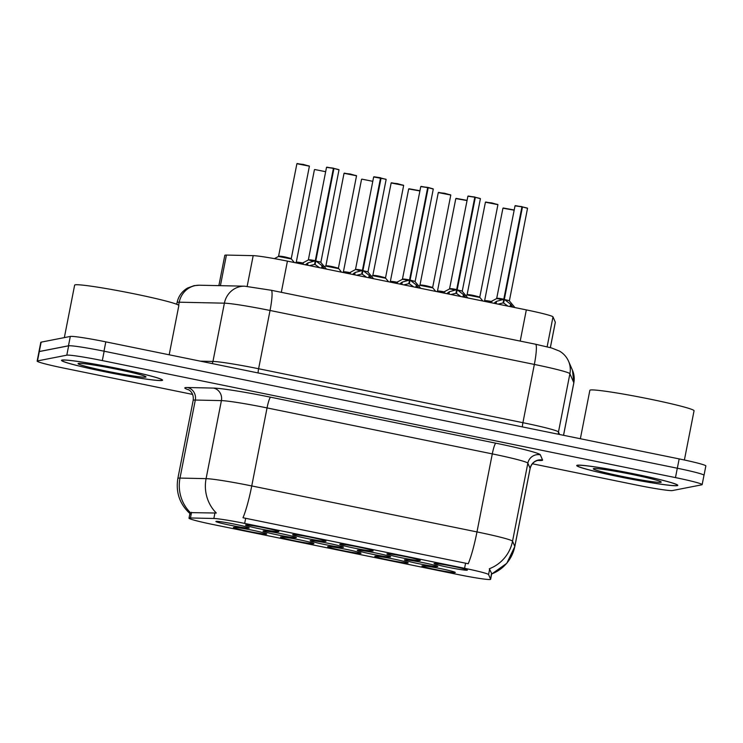 <?xml version="1.0" encoding="UTF-8"?>
<svg xmlns="http://www.w3.org/2000/svg" width="743" height="743" viewBox="0 0 743 743"><rect width="100%" height="100%" fill="white"/><g stroke="black" fill="none" stroke-linecap="round" stroke-linejoin="round"><path stroke-width="1.11" d="M292.816 534.607A16.987 0.947 11.1 0 1 310.156 537.17A16.987 0.947 11.1 0 1 325.963 541.192A16.987 0.947 11.1 0 1 325.805 541.341A16.987 0.947 11.1 0 1 307.528 538.582A16.987 0.947 11.1 0 1 292.677 534.654A16.987 0.947 11.1 0 1 292.816 534.607M339.95 544.229A16.987 0.947 11.1 0 1 357.29 546.792A16.987 0.947 11.1 0 1 373.097 550.804A16.987 0.947 11.1 0 1 372.93 550.962A16.987 0.947 11.1 0 1 354.662 548.204A16.987 0.947 11.1 0 1 339.802 544.275A16.987 0.947 11.1 0 1 339.95 544.229M387.075 553.851A16.987 0.947 11.1 0 1 404.424 556.414A16.987 0.947 11.1 0 1 420.232 560.426A16.987 0.947 11.1 0 1 420.064 560.584A16.987 0.947 11.1 0 1 401.787 557.826A16.987 0.947 11.1 0 1 386.936 553.897A16.987 0.947 11.1 0 1 387.075 553.851M434.209 563.473A16.987 0.947 11.1 0 1 451.549 566.036A16.987 0.947 11.1 0 1 467.356 570.048A16.987 0.947 11.1 0 1 467.198 570.206A16.987 0.947 11.1 0 1 448.921 567.448A16.987 0.947 11.1 0 1 434.061 563.519A16.987 0.947 11.1 0 1 434.209 563.473M245.682 524.985A16.987 0.947 11.1 0 1 263.031 527.558A16.987 0.947 11.1 0 1 278.839 531.57A16.987 0.947 11.1 0 1 278.671 531.719A16.987 0.947 11.1 0 1 260.394 528.96A16.987 0.947 11.1 0 1 245.543 525.032A16.987 0.947 11.1 0 1 245.682 524.985M263.198 530.976A16.987 0.947 11.1 0 1 280.548 533.548A16.987 0.947 11.1 0 1 296.355 537.56A16.987 0.947 11.1 0 1 296.188 537.709A16.987 0.947 11.1 0 1 277.919 534.96A16.987 0.947 11.1 0 1 263.059 531.031A16.987 0.947 11.1 0 1 263.198 530.976M310.333 540.598A16.987 0.947 11.1 0 1 327.682 543.17A16.987 0.947 11.1 0 1 343.48 547.182A16.987 0.947 11.1 0 1 343.322 547.331A16.987 0.947 11.1 0 1 325.044 544.582A16.987 0.947 11.1 0 1 310.193 540.653A16.987 0.947 11.1 0 1 310.333 540.598M357.467 550.219A16.987 0.947 11.1 0 1 374.806 552.792A16.987 0.947 11.1 0 1 390.614 556.804A16.987 0.947 11.1 0 1 390.446 556.953A16.987 0.947 11.1 0 1 372.178 554.204A16.987 0.947 11.1 0 1 357.318 550.275A16.987 0.947 11.1 0 1 357.467 550.219M404.591 559.841A16.987 0.947 11.1 0 1 421.94 562.414A16.987 0.947 11.1 0 1 437.748 566.426A16.987 0.947 11.1 0 1 437.581 566.575A16.987 0.947 11.1 0 1 419.303 563.826A16.987 0.947 11.1 0 1 404.452 559.897A16.987 0.947 11.1 0 1 404.591 559.841M216.074 521.354A16.987 0.947 11.1 0 1 233.413 523.926A16.987 0.947 11.1 0 1 249.221 527.939A16.987 0.947 11.1 0 1 249.063 528.087A16.987 0.947 11.1 0 1 230.785 525.338A16.987 0.947 11.1 0 1 215.925 521.41A16.987 0.947 11.1 0 1 216.074 521.354M280.724 536.975A16.987 0.947 11.1 0 1 298.064 539.539A16.987 0.947 11.1 0 1 313.871 543.551A16.987 0.947 11.1 0 1 313.704 543.709A16.987 0.947 11.1 0 1 295.435 540.95A16.987 0.947 11.1 0 1 280.575 537.022A16.987 0.947 11.1 0 1 280.724 536.975M327.849 546.597A16.987 0.947 11.1 0 1 345.198 549.161A16.987 0.947 11.1 0 1 360.996 553.173A16.987 0.947 11.1 0 1 360.838 553.331A16.987 0.947 11.1 0 1 342.56 550.572A16.987 0.947 11.1 0 1 327.709 546.644A16.987 0.947 11.1 0 1 327.849 546.597M374.983 556.219A16.987 0.947 11.1 0 1 392.323 558.782A16.987 0.947 11.1 0 1 408.13 562.795A16.987 0.947 11.1 0 1 407.972 562.953A16.987 0.947 11.1 0 1 389.694 560.194A16.987 0.947 11.1 0 1 374.834 556.266A16.987 0.947 11.1 0 1 374.983 556.219M422.108 565.841A16.987 0.947 11.1 0 1 439.457 568.404A16.987 0.947 11.1 0 1 455.264 572.416A16.987 0.947 11.1 0 1 455.097 572.574A16.987 0.947 11.1 0 1 436.828 569.816A16.987 0.947 11.1 0 1 421.968 565.887A16.987 0.947 11.1 0 1 422.108 565.841M233.59 527.354A16.987 0.947 11.1 0 1 250.93 529.917A16.987 0.947 11.1 0 1 266.737 533.929A16.987 0.947 11.1 0 1 266.579 534.087A16.987 0.947 11.1 0 1 248.301 531.329A16.987 0.947 11.1 0 1 233.451 527.4A16.987 0.947 11.1 0 1 233.59 527.354M218.869 285.637L224.823 255.313A31.856 1.774 11.1 0 1 226.42 255.072L253.187 255.648A31.856 1.774 11.1 0 1 287.42 261.127L526.332 309.896A31.856 1.774 11.1 0 1 552.996 316.862L555.318 322.221A31.856 1.774 11.1 0 1 555.327 322.286L550.359 347.631M490.603 579.252A28.671 1.597 11.1 0 1 490.612 579.317A28.671 1.597 11.1 0 1 490.315 579.484A28.671 1.597 11.1 0 1 458.357 574.608L213.018 524.521A28.671 1.597 11.1 0 1 189.001 518.196A28.671 1.597 11.1 0 1 190.44 517.973L213.863 518.484A28.671 1.597 11.1 0 1 244.679 523.416L464.57 568.302A28.671 1.597 11.1 0 1 488.578 574.562L490.603 579.252L491.383 574.07M677.254 485.653A51.499 2.879 -168.9 0 0 677.802 485.365A51.499 2.879 -168.9 0 0 631.253 473.31A51.499 2.879 -168.9 0 0 577.265 465.239A51.499 2.879 -168.9 0 0 576.717 465.536A51.499 2.879 -168.9 0 0 623.266 477.591A51.499 2.879 -168.9 0 0 677.254 485.653M162.039 380.472A51.499 2.879 -168.9 0 0 162.578 380.184A51.499 2.879 -168.9 0 0 116.029 368.129A51.499 2.879 -168.9 0 0 62.04 360.067A51.499 2.879 -168.9 0 0 61.502 360.355A51.499 2.879 -168.9 0 0 108.051 372.41A51.499 2.879 -168.9 0 0 162.039 380.472M532.387 463.771L636.983 485.133A31.856 1.774 -168.9 0 0 672.489 490.547L701.81 484.808A31.856 1.774 -168.9 0 0 702.154 484.631L703.983 475.26A31.856 1.774 -168.9 0 0 677.31 468.229L104.15 351.225A31.856 1.774 -168.9 0 0 68.644 345.811L39.323 351.55A31.856 1.774 -168.9 0 0 38.989 351.727L37.15 361.089A31.856 1.774 -168.9 0 0 63.833 368.119L192.595 394.412M190.459 514.054C179.797 504.469 175.599 492.581 177.865 478.399A42.472 2.368 11.1 0 1 178.311 478.158A42.472 2.368 11.1 0 1 180.001 478.074A37.169 35.33 -88.8 0 0 190.375 512.624L216.315 513.032A37.169 35.33 -88.8 0 1 206.09 478.641A42.472 2.368 11.1 0 1 251.747 485.941A37.169 5.034 -78.5 0 1 242.989 517.76L468.22 563.742A37.169 5.034 101.5 0 0 476.978 531.923A42.472 2.368 11.1 0 1 512.54 541.201A37.169 37.085 156.6 0 1 489.321 568.766L491.717 573.587M702.154 484.631A31.856 1.774 -168.9 0 0 675.471 477.6L102.32 360.587A31.856 1.774 -168.9 0 0 66.805 355.173L37.484 360.912A31.856 1.774 -168.9 0 0 37.15 361.089M703.965 475.371A31.856 1.774 -168.9 0 0 704.011 475.297L705.85 465.935A31.856 1.774 -168.9 0 0 679.167 458.905L105.812 341.854A31.856 1.774 -168.9 0 0 70.306 336.44L41.134 342.151A31.856 1.774 -168.9 0 0 40.8 342.328L38.961 351.69A31.856 1.774 -168.9 0 0 38.98 351.783M70.056 345.755A31.856 1.774 -168.9 0 0 68.467 345.801L39.295 351.513A31.856 1.774 -168.9 0 0 38.961 351.69M296.355 262.065L302.633 262.985L296.355 262.065M303.46 263.152C296.615 261.629 293.838 262.028 301.361 263.459M296.29 262.121L295.445 262.762M296.903 163.72L303.218 164.398L309.404 166.172L296.903 163.72L278.523 256.456L291.377 258.982L285.944 257.162L278.774 256.112L291.275 258.573L285.944 257.162C279.089 255.638 276.322 256.038 283.845 257.459M305.364 264.787L308.011 262.846L315.264 260.821L314.558 264.443L309.515 265.641M333.951 168.457L339.012 169.803L333.951 168.457L315.803 260.923L322.063 265.715L324.292 268.65M308.382 259.753L315.264 260.821M315.803 260.923L315.097 264.554L315.051 261.926M333.421 168.308L338.78 169.59M326.827 167.147L333.412 168.345L315.283 260.728C308.299 259.196 306.237 259.744 313.722 261.146M314.54 260.997L308.391 259.744L315.283 260.728M316.444 261.387L320.892 262.195L315.246 260.904M319.527 267.684L315.097 264.554M577.775 465.35A50.97 2.842 -168.9 0 0 577.237 465.638A50.97 2.842 -168.9 0 0 623.312 477.563A50.97 2.842 -168.9 0 0 676.743 485.55A50.97 2.842 -168.9 0 0 677.282 485.263A50.97 2.842 -168.9 0 0 631.206 473.328A50.97 2.842 -168.9 0 0 577.775 465.35M684.396 460.001L694.055 410.758A53.097 2.963 -168.9 0 0 646.066 398.332A53.097 2.963 -168.9 0 0 590.416 390.019A53.097 2.963 -168.9 0 0 589.858 390.316L580.357 438.732M660.871 482.309A34.624 1.932 -168.9 0 0 661.205 482.003A34.624 1.932 -168.9 0 0 628.996 473.82A34.624 1.932 -168.9 0 0 593.648 468.592A34.624 1.932 -168.9 0 0 593.36 468.684A34.624 1.932 -168.9 0 0 623.628 476.7A34.624 1.932 -168.9 0 0 660.871 482.309M62.561 360.169A50.97 2.842 -168.9 0 0 62.022 360.457A50.97 2.842 -168.9 0 0 108.088 372.392A50.97 2.842 -168.9 0 0 161.519 380.37A50.97 2.842 -168.9 0 0 162.058 380.082A50.97 2.842 -168.9 0 0 115.992 368.147A50.97 2.842 -168.9 0 0 62.561 360.169M169.181 354.792L178.84 305.577A53.097 2.963 -168.9 0 0 130.852 293.151A53.097 2.963 -168.9 0 0 75.192 284.838A53.097 2.963 -168.9 0 0 74.634 285.136L64.344 337.61M145.656 377.128A34.624 1.932 -168.9 0 0 145.981 376.822A34.624 1.932 -168.9 0 0 113.772 368.639A34.624 1.932 -168.9 0 0 78.424 363.411A34.624 1.932 -168.9 0 0 78.136 363.513A34.624 1.932 -168.9 0 0 108.413 371.519A34.624 1.932 -168.9 0 0 145.656 377.128M343.489 271.687L349.767 272.607L343.489 271.687M350.585 272.774C343.74 271.251 340.963 271.65 348.486 273.08M390.614 281.309L396.892 282.229L390.614 281.309M397.719 282.396C390.874 280.873 388.097 281.272 395.62 282.702M437.748 290.931L444.026 291.85L437.748 290.931M444.853 292.018C437.998 290.494 435.231 290.894 442.754 292.324M484.882 300.553L491.16 301.472L484.882 300.553M491.977 301.639C485.133 300.116 482.356 300.516 489.878 301.946M352.498 274.408L355.145 272.467L362.398 270.443L361.683 274.065L356.649 275.263M381.075 178.069L386.146 179.425L381.075 178.069L362.937 270.545L369.197 275.337L371.416 278.272M373.952 176.769L380.565 177.763L362.417 270.35L355.516 269.356L362.398 270.443M362.937 270.545L362.222 274.176L362.175 271.548M380.565 177.763L373.645 176.973L385.914 179.212M362.417 270.35L362.417 270.35C355.433 268.817 353.371 269.365 360.857 270.768M363.568 271.009L368.017 271.827M366.652 277.306L362.222 274.176M399.623 284.03L402.269 282.089L409.532 280.055L408.817 283.687L403.774 284.885M428.209 187.691L433.28 189.047L428.209 187.691L410.071 280.167L416.321 284.959L418.55 287.894M421.086 186.391L427.671 187.589L409.542 279.972L402.65 278.978L409.532 280.055M410.071 280.167L409.356 283.798L409.309 281.17M428.209 187.487L427.68 187.542M409.542 279.972L409.542 279.972C402.567 278.439 400.505 278.987 407.981 280.39M410.703 280.631L415.151 281.43L410.08 280.092M413.786 286.928L409.356 283.798M446.757 293.652L449.404 291.711L456.657 289.677L455.942 293.309L450.908 294.507M475.344 197.313L480.405 198.669L475.344 197.313L457.196 289.789L463.456 294.581L465.675 297.516M468.22 196.013L474.805 197.211L456.676 289.594L449.775 288.6L456.657 289.677M457.196 289.789L456.49 293.42L456.443 290.792M474.805 197.164L480.173 198.455M456.676 289.594L456.676 289.594C449.691 288.061 447.63 288.609 455.115 290.011M457.827 290.253L462.285 291.052L456.639 289.77M460.92 296.55L456.49 293.42M493.891 303.274L496.538 301.333L503.791 299.299L503.076 302.93L498.033 304.119M522.468 206.935L527.539 208.291L522.468 206.935L504.33 299.41L510.58 304.203L512.809 307.138M503.8 299.225L496.909 298.222L503.791 299.299M504.33 299.41L503.615 303.042L503.568 300.413M521.939 206.786L527.307 208.077M515.345 205.635L521.93 206.823L503.81 299.215C496.826 297.683 494.764 298.231 502.24 299.633M504.961 299.875L509.41 300.674L503.773 299.383M508.045 306.162L503.615 303.042M325.908 265.743L338.399 268.195L333.068 266.783C326.223 265.251 323.446 265.66 330.969 267.081M391.162 182.964L397.477 183.642L403.663 185.416L391.162 182.964L372.782 275.699L385.636 278.226L380.202 276.405L373.032 275.356L385.533 277.817M403.663 185.416L385.533 277.808L380.202 276.405C373.357 274.873 370.581 275.281 378.103 276.702M438.286 192.586L444.611 193.264L450.797 195.037L438.286 192.586L419.916 285.321L432.77 287.847L427.336 286.027L420.166 284.978L432.667 287.439L427.336 286.027C420.482 284.495 417.715 284.903 425.228 286.324M485.42 202.207L491.745 202.885L497.921 204.659L485.42 202.207L467.05 294.943L479.894 297.469L474.461 295.649L467.291 294.599L479.792 297.061L474.461 295.649C467.616 294.117 464.839 294.516 472.362 295.946M386.146 179.425L368.017 271.817L362.38 270.526M410.08 280.083L409.514 280.148M550.331 347.631L555.318 322.221M190.44 517.973L191.555 512.308M213.863 518.484L214.968 512.809M244.679 523.416L245.692 518.224M464.57 568.302L465.592 563.12M488.578 574.562L489.683 568.897M547.127 346.805L552.996 316.862M520.211 341.093L526.332 309.896M281.309 292.324L287.42 261.127M247.159 286.334L253.187 255.648M220.42 285.665L226.42 255.072M189.056 389.982A53.097 2.963 11.1 0 1 185.36 387.614A53.097 2.963 11.1 0 1 187.468 387.521L213.557 388.078A53.097 2.963 11.1 0 1 270.628 397.208L495.86 443.19A53.097 2.963 11.1 0 1 540.31 454.79L542.576 460.01A53.097 2.963 11.1 0 1 537.867 460.428M491.643 574.088L506.782 563.305L514.815 546.523A42.472 2.368 11.1 0 0 514.806 546.43L512.54 541.201L527.846 463.168A42.472 2.368 -168.9 0 0 492.293 453.889L476.978 531.923L251.747 485.941L267.053 407.916A42.472 2.368 -168.9 0 0 221.405 400.607L206.09 478.641L180.001 478.074L195.307 400.05A42.472 2.368 -168.9 0 0 193.626 400.124A42.472 2.368 -168.9 0 0 193.18 400.366C193.691 396.038 192.483 392.694 189.549 390.335L188.397 389.592M514.815 546.523L530.13 468.489A42.472 2.368 -168.9 0 0 530.112 468.396L527.846 463.168A10.616 10.597 -23.4 0 1 540.31 454.79M491.671 573.958A37.169 37.085 156.6 0 0 514.806 546.43L530.112 468.396A10.616 10.597 -23.4 0 1 542.576 460.01M37.484 360.912L39.323 351.55M675.471 477.6L677.31 468.229M102.32 360.587L104.15 351.225M66.805 355.173L68.644 345.811M213.557 388.078A10.616 10.096 91.2 0 1 221.405 400.607L195.307 400.05A10.616 10.096 91.2 0 0 187.468 387.521M495.86 443.19A10.616 1.44 101.5 0 0 492.293 453.889L267.053 407.916A10.616 1.44 101.5 0 1 270.628 397.208M200.396 361.163L212.953 361.442L224.386 303.172A21.241 20.191 -88.8 0 1 244.614 286.185L271.232 290.262L535.536 344.223L551.594 347.975L559.498 351.105C563.538 353.445 566.556 356.816 568.553 361.219L572.472 370.265L573.837 382.849A42.472 2.368 -168.9 0 0 573.828 382.756L569.9 373.71A42.472 2.368 -168.9 0 0 534.347 364.432L270.043 310.472A42.472 2.368 -168.9 0 0 224.386 303.172L179.23 302.197A42.472 2.368 -168.9 0 0 177.54 302.28A42.472 2.368 -168.9 0 0 177.094 302.522L176.75 304.296M178.636 305.243L179.23 302.197A21.241 20.191 -88.8 0 1 199.458 285.219L244.614 286.185M679.167 458.905L677.337 468.239M41.134 342.151L39.295 351.513M70.306 336.44L68.467 345.801M105.812 341.854L103.983 351.188M568.553 361.219A21.241 21.185 156.6 0 1 569.9 373.71L558.476 431.971L559.563 434.488M535.536 344.223A21.241 2.879 101.5 0 1 534.347 364.432L522.914 422.693A42.472 2.368 11.1 0 1 558.476 431.971A5.312 5.294 -23.4 0 0 558.532 434.274M572.472 370.265A21.241 21.185 156.6 0 1 573.828 382.756L563.519 435.296M271.232 290.262A21.241 2.879 101.5 0 1 270.043 310.472L258.61 368.742L522.914 422.693A5.312 0.715 -78.5 0 0 522.403 426.9M212.052 363.55A5.312 5.043 91.2 0 0 212.953 361.442A42.472 2.368 11.1 0 1 258.61 368.742A5.312 0.715 -78.5 0 0 258.1 372.949M302.067 263.282L296.039 262.455M325.657 171.698L314.726 169.515M297.209 163.516L309.172 165.958M333.412 168.345L326.511 167.351L333.431 168.141M322.063 265.715L321.598 268.102M323.047 266.867L322.75 268.344M308.011 262.846L307.546 265.232M306.822 263.561L306.534 265.028M349.201 272.904L343.424 271.734M372.791 181.32L361.86 179.137M396.325 282.526L390.298 281.699L408.678 188.963L419.953 190.756L408.994 188.759M419.916 190.942L408.678 188.963M443.46 292.148L437.432 291.321L455.803 198.585L467.087 200.378L456.118 198.381M467.05 200.564L455.803 198.585M490.594 301.769L484.566 300.943L502.937 208.198L514.221 210L503.252 208.003M514.184 210.185L502.937 208.198M361.674 270.619L355.516 269.365M369.197 275.337L368.723 277.724M370.172 276.489L369.884 277.966M355.145 272.467L354.671 274.854M353.956 273.183L353.668 274.65M408.799 280.241L402.4 279.331L420.77 186.595L427.689 187.385M428.219 187.496L433.048 188.833M427.671 187.589L420.77 186.595M416.321 284.959L415.857 287.346M417.306 286.111L417.018 287.587M402.269 282.089L401.805 284.476M401.09 282.795L400.793 284.272M455.933 289.863L449.524 288.953L467.904 196.217L474.823 197.006M474.805 197.211L467.904 196.217M463.456 294.581L462.982 296.968M464.431 295.733L464.143 297.209M449.404 291.711L448.939 294.098M448.215 292.417L447.927 293.894M503.067 299.485L496.658 298.575L515.029 205.839L521.948 206.628M521.93 206.823L515.029 205.839M510.58 304.203L510.116 306.59M511.565 305.354L511.277 306.822M496.538 301.333L496.064 303.72M495.349 302.039L495.061 303.515M338.511 268.604L325.657 266.078L333.068 266.783L338.409 268.186L341.501 272.17M344.093 173.305L350.352 174.02L356.538 175.794L344.093 173.305M344.343 173.138L356.296 175.58M391.477 182.759L403.43 185.202M438.602 192.381L450.564 194.824M485.736 202.003L497.689 204.446M490.612 579.317L491.727 573.652M189.001 518.196L190.143 512.391M177.865 478.399L193.18 400.366M538.629 460.316L537.282 460.576C533.669 461.654 531.282 464.291 530.13 468.489M177.094 302.522C178.469 296.197 181.933 291.386 187.487 288.08L194.081 285.646L199.458 285.219M573.837 382.849L563.547 435.305M314.419 169.72L296.29 262.103M309.404 166.172L291.275 258.564M278.523 256.456L274.408 258.629M291.377 258.982L294.367 262.548M326.511 167.351L308.382 259.734M339.012 169.803L320.883 262.195M308.131 260.087L300.934 263.886M320.985 262.613L326.428 269.087M361.544 179.342L343.424 271.724M343.173 272.077L342.579 272.384M390.298 281.699L389.713 282.006M437.432 291.321L436.838 291.627M484.566 300.943L483.972 301.249M373.645 176.973L355.516 269.356M355.265 269.709L348.058 273.508M368.119 272.235L373.553 278.709M433.28 189.047L415.151 281.43M402.4 279.331L395.192 283.129M415.253 281.857L420.687 288.33M480.405 198.669L462.276 291.061M449.524 288.953L442.326 292.751M462.378 291.479L467.811 297.952M527.539 208.291L509.41 300.683M496.658 298.575L489.451 302.373M509.512 301.091L514.945 307.574M356.538 175.794L338.409 268.186M344.028 173.342L325.898 265.734M325.657 266.078L324.44 266.718M372.782 275.699L371.565 276.34M385.636 278.226L388.626 281.792M450.797 195.037L432.667 287.43M419.916 285.321L418.699 285.962M432.77 287.847L435.76 291.414M497.921 204.659L479.792 297.051M467.05 294.943L465.833 295.584M479.894 297.469L482.894 301.036"/></g></svg>
